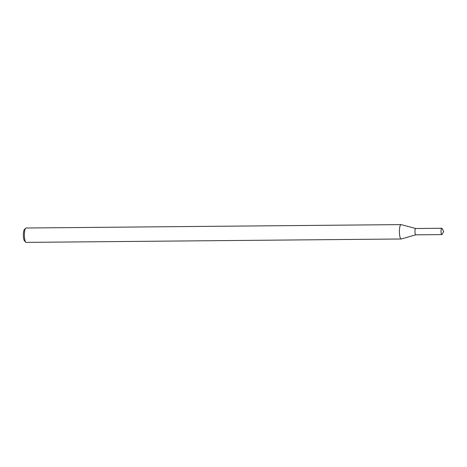 <?xml version="1.0" encoding="UTF-8"?>
<svg xmlns="http://www.w3.org/2000/svg" width="467" height="467" viewBox="0 0 467 467"><rect width="100%" height="100%" fill="white"/><g stroke="black" fill="none" stroke-linecap="round" stroke-linejoin="round"><path stroke-width="0.7" d="M415.747 228.509A3.164 0.759 89.5 0 0 414.965 231.673A3.164 0.759 89.5 0 0 415.799 234.825M415.718 228.503L401.182 224.621A7.192 1.728 89.5 0 0 401.065 224.609A7.192 1.728 89.5 0 0 399.402 231.819A7.192 1.728 89.5 0 0 401.194 238.993A7.192 1.728 89.5 0 0 401.311 238.976L415.776 234.831M401.065 224.609L26.064 228.007A7.192 1.728 89.5 0 0 25.638 228.235A7.192 1.728 89.5 0 0 24.401 235.216A7.192 1.728 89.5 0 0 25.767 242.175A7.192 1.728 89.5 0 0 26.193 242.391L401.194 238.993M25.638 228.235L24.342 229.641A5.756 1.383 89.5 0 0 23.35 235.222A5.756 1.383 89.5 0 0 24.442 240.791L25.767 242.175M442.091 228.544A3.164 0.759 89.5 0 0 441.776 228.27A3.164 0.759 89.5 0 0 441.046 231.439A3.164 0.759 89.5 0 0 441.835 234.597A3.164 0.759 89.5 0 0 442.144 234.311L443.65 231.416L442.091 228.544M441.776 228.27L415.694 228.503A3.164 0.759 89.5 0 0 414.965 231.673A3.164 0.759 89.5 0 0 415.753 234.831L441.835 234.597"/></g></svg>
